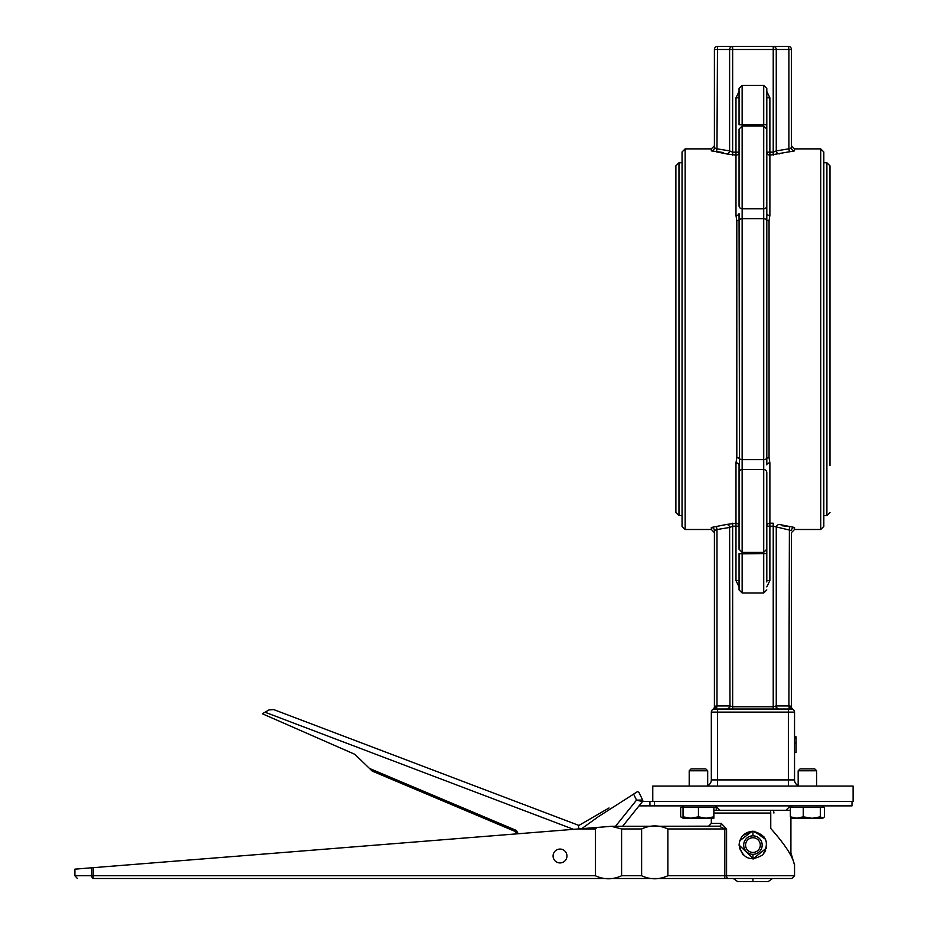 <?xml version="1.0" encoding="UTF-8"?>
<svg xmlns="http://www.w3.org/2000/svg" width="928" height="928" viewBox="0 0 928 928"><rect width="100%" height="100%" fill="white"/><g stroke="black" fill="none" stroke-linecap="round" stroke-linejoin="round"><path stroke-width="1.39" d="M726.566 709.015A3.086 3.039 90 0 0 729.605 705.941L716.973 705.941L716.462 709.015L714.409 709.015A3.086 1.543 -90 0 0 715.952 705.941A3.086 1.543 -90 0 1 714.409 709.015L712.866 709.433A3.086 3.086 0 0 0 714.409 706.765L714.409 530.538A3.086 3.051 0 0 0 711.324 527.487L711.324 529.494L714.409 532.579M714.409 706.765L714.409 530.538L716.973 529.552L716.973 705.941L714.409 706.765A3.086 3.086 0 0 1 712.866 709.433L712.924 709.398A3.086 3.086 0 0 1 712.866 709.433L712.924 709.398A3.086 3.086 0 0 1 712.866 709.433L727.308 709.015A3.086 2.668 90 0 0 729.976 705.941L729.605 527.464A3.086 2.958 35.8 0 0 726.566 524.459L711.324 527.487M775.889 705.941A3.086 2.668 -90 0 0 778.557 709.015L779.3 709.015A3.086 3.039 90 0 1 776.26 705.941L773.221 706.765L732.644 706.765L729.976 705.941M707.693 786.074L707.693 770.785L705.802 768.894L691.093 768.894L689.202 770.785L707.693 770.785L707.693 785.529A6.16 6.16 0 0 0 711.324 779.903L711.324 712.101A3.086 3.086 0 0 1 714.409 709.015A3.086 3.086 0 0 0 711.324 712.101A3.086 3.086 0 0 1 713.33 709.212A3.086 3.086 0 0 0 711.324 712.101L717.495 712.101L717.495 709.015L778.557 709.015L773.221 709.433L773.221 526.188L791.456 530.538A3.086 3.051 180 0 1 794.542 527.487L779.3 524.459A3.086 2.958 144.2 0 0 776.26 527.464L776.26 705.941L788.893 705.941L789.403 709.015L791.456 709.015A3.086 1.543 90 0 1 789.914 705.941L788.893 705.941L789.403 526.524L782.246 525.782M794.542 527.487L794.542 529.494L791.456 532.579L791.456 706.765A3.086 3.086 0 0 0 792.999 709.433A3.086 3.086 0 0 1 792.93 709.386A3.086 3.086 0 0 0 792.999 709.433L791.456 709.015L792.999 709.433A3.086 3.086 0 0 1 792.93 709.386L792.906 709.386A3.086 3.086 0 0 1 791.456 706.765L789.914 705.941M791.456 706.765L791.456 532.579M766.806 586.89L769.88 580.58L769.88 526.188L773.221 526.188L773.221 523.206L769.88 523.206L769.88 526.188L766.806 526.188A3.086 2.981 -0 0 1 769.88 523.206L769.88 462.863L769.057 457.713L769.057 220.655L769.88 215.505L769.88 155.162L794.542 150.881L794.542 148.874L791.456 145.789L791.456 147.83L791.456 145.789M769.88 580.58L766.806 580.58M788.371 786.074L788.371 779.903L717.495 779.903L717.495 712.101L794.542 712.101L794.542 736.809L796.085 736.809L796.085 752.538L794.542 752.538L794.542 779.903L794.542 712.101A3.086 3.086 0 0 0 791.456 709.015L778.557 709.015M739.059 91.478L735.985 97.788L735.985 152.18L739.059 152.18A3.086 2.981 180 0 1 735.985 155.162L735.985 152.18L732.644 152.18L729.605 150.904A3.086 2.958 -35.8 0 1 726.566 153.909L735.985 155.162L735.985 215.505L736.809 220.655L736.809 457.713L735.985 462.863L735.985 523.206A3.086 2.981 -0 0 1 739.059 526.188L735.985 526.188L735.985 523.206L726.566 524.459M716.462 526.524L716.973 529.552L729.605 527.464L732.644 526.188L735.985 526.188L735.985 580.58L739.059 580.58M732.644 155.162L732.644 49.486L729.605 49.486A3.086 3.039 -90 0 1 732.644 46.4L773.221 46.4A3.086 3.039 90 0 1 776.26 49.486L788.893 49.486L788.371 46.4A3.086 3.086 0 0 1 791.456 49.486A3.086 3.086 0 0 0 788.371 46.4L717.495 46.4L716.973 148.816L714.409 147.83L714.409 49.486L729.605 49.486L729.605 150.904L716.973 148.816L716.462 151.856L726.566 153.909M714.409 49.486A3.086 3.086 0 0 1 717.495 46.4A3.086 3.086 0 0 0 714.409 49.486L714.409 147.83A3.086 3.051 -0 0 1 711.324 150.881L723.19 152.505M735.985 97.788L739.059 97.788M791.456 49.486L791.456 147.83L788.893 148.816L788.893 49.486L791.456 49.486L791.456 147.83A3.086 3.051 180 0 0 794.542 150.881M766.806 152.18L769.88 152.18L769.88 155.162A3.086 2.981 180 0 1 766.806 152.18M789.403 151.856L788.893 148.816L776.26 150.904L773.221 152.18L769.88 152.18L769.88 97.788L766.806 97.788M732.644 46.4L732.644 49.486L776.26 49.486L776.26 150.904A3.086 2.958 -144.2 0 0 779.3 153.909M675.886 339.184L675.886 512.546L678.971 515.632L678.971 162.748L675.886 165.822L675.886 339.184M829.98 465.543L829.98 165.822L826.894 162.748L826.894 515.632L829.98 512.546M794.542 148.874L820.735 148.874L820.735 529.494L823.82 526.42L823.82 151.96L823.82 162.748L826.894 162.748M682.045 339.184L682.045 526.42L685.131 529.494L685.131 148.874L682.045 151.96L682.045 339.184M736.809 457.713A3.086 1.914 180 0 1 739.477 458.676L739.059 481.446L739.059 464.87A3.086 2.007 -0 0 0 735.985 462.863M766.806 581.96L766.806 553.587L742.145 553.772L742.145 592.992L739.059 589.906L739.059 553.587L742.145 553.772L742.145 552.334L739.059 549.248L739.059 472.619A3.086 3.051 0 0 1 742.145 469.568L742.145 459.638A3.086 1.914 -0 0 1 739.477 458.676L739.059 213.51A3.086 2.007 180 0 1 735.985 215.505M766.806 97.707L766.806 213.51L766.806 129.12L763.721 126.034L742.145 126.034L739.059 129.12L739.059 205.749A3.086 3.051 -0 0 0 742.145 208.8L742.145 85.388L739.059 88.462L739.059 124.781L763.721 124.607L763.721 592.992L766.806 589.906M739.059 133.493L739.059 132.646M739.059 138.365L739.059 167.643M736.809 220.655A3.086 1.914 -0 0 0 739.477 219.692A3.086 1.914 0 0 1 742.145 218.741L742.145 208.8L763.721 208.8A3.086 3.051 180 0 0 766.806 205.749L766.806 213.51A3.086 2.007 180 0 0 769.88 215.505M766.806 213.51L766.806 464.87A3.086 2.007 -0 0 1 769.88 462.863M766.806 549.248L766.806 472.619A3.086 3.051 180 0 0 763.721 469.568L742.145 469.568L742.145 552.334L763.721 552.334L766.806 549.248M766.806 580.661L766.806 540.003M766.806 124.781L766.806 88.462L763.721 85.388L763.721 124.607L766.806 124.781M788.371 709.015L788.371 779.903L794.542 779.903A6.16 6.16 0 0 0 798.173 785.529M794.542 752.538L794.542 742.934L796.085 742.934M796.085 738.236L794.542 738.236L794.542 736.809M652.767 786.074L853.099 786.074L853.099 801.479L652.767 801.479L652.767 786.074M812.812 818.206L820.329 816.837L822.823 818.206L824.47 816.837L824.47 807.418L820.329 807.418L820.329 816.837M851.997 801.479L851.997 805.875L654.449 805.875L654.449 801.479L642.547 801.479A1.392 1.392 0 0 0 642.663 800.075L638.928 792.361L637.536 791.584L598.456 816.605L581.717 828.681M649.925 801.479L649.925 805.875L654.449 805.875M649.925 805.875L639.021 805.875M728.932 878.514L93.31 878.514A2.772 1.508 -90 0 1 91.791 875.742L74.901 875.742L74.901 869.142L91.791 867.784L91.791 875.742L93.31 875.742L93.31 867.668L91.791 867.784M595.358 875.742L595.358 828.971L596.785 827.474L611.378 826.314L621.598 828.971L621.598 875.742C612.851 879.802 604.105 879.802 595.358 875.742L93.31 875.742L93.31 878.514M596.785 827.474L93.31 867.668M667.87 875.742C659.112 879.802 650.366 879.802 641.619 875.742L641.619 828.971C650.366 824.911 659.112 824.911 667.87 828.971L667.87 875.742L724.826 875.742L724.826 878.514L791.77 878.514L794.542 875.742L724.826 875.742L724.826 828.971L719.165 826.198L611.378 826.314M513.045 878.514L493.626 878.514M728.341 878.514A2.772 1.752 90 0 1 726.578 875.742L726.578 828.971L721.276 823.414A2.772 2.111 -90 0 1 719.165 826.198M714.096 826.198L695.374 826.198M794.519 865.105L790.911 852.716M713.864 813.056L770.762 813.056L770.762 828.484C785.134 844.677 793.034 856.88 794.484 865.105M739.059 845.083C739.883 836.662 744.5 832.033 752.933 831.21C766.563 834.817 769.834 842.705 762.735 854.885C750.555 861.973 742.655 858.713 739.059 845.083L753.524 858.934M733.317 878.514L737.679 881.6L768.187 881.6L772.548 878.514M752.933 881.6L752.933 878.514M770.762 813.056A2.772 1.183 -90 0 0 769.579 810.283L713.864 810.295M772.514 810.283A2.772 1.404 -90 0 1 773.917 813.056M743.119 835.281L752.933 831.21L764.301 837.137M766.482 848.006L752.933 858.957L752.933 854.328M743.131 854.897L739.361 847.902M769.579 810.283L790.354 810.283M762.677 854.955L765.6 850.732M766.412 848.354L766.54 847.763M765.577 839.376L754.255 831.279M752.225 831.233L739.755 840.768L739.372 842.206M560.013 849.062A6.937 6.937 0 0 0 554.016 859.467A6.937 6.937 0 0 0 566.022 859.467A6.937 6.937 0 0 0 560.013 849.062M752.933 831.21L752.933 835.838A9.245 9.245 0 0 0 743.688 845.083A9.245 9.245 0 0 0 752.921 854.328A9.245 9.245 0 0 0 762.178 845.095A9.245 9.245 0 0 0 752.944 835.838M273.667 709.572L268.923 709.955L273.667 709.572L578.295 825.201L578.944 828.901M369.506 768.454L372.29 771.133L515.376 831.523L516.351 830.432L369.506 768.454L354.832 754.313L262.357 713.76L268.923 709.955M609 807.986L579.478 825.096A1.392 1.392 0 0 1 578.295 825.201M633.859 794.623L636.527 800.122L642.501 801.548A1.392 1.392 0 0 0 642.663 800.075L636.527 800.122L615.577 826.198M622.7 826.198L642.501 801.548A1.392 1.392 0 0 0 642.663 800.075M372.29 771.133L515.376 831.523L516.734 833.866M752.933 837.729A7.354 7.354 0 0 1 759.301 848.76A7.354 7.354 0 0 1 746.564 848.76A7.354 7.354 0 0 1 752.933 837.729M690.745 818.206L683.043 818.206L683.043 816.837L690.745 818.206L698.448 816.837L706.162 818.206L713.864 816.837L713.864 818.206L683.043 818.206L680.665 816.837L683.043 817.87M680.665 816.837L680.665 807.418L716.242 807.418L716.242 810.283M814.772 768.894L800.064 768.894L798.173 770.785L816.663 770.785L814.772 768.894L816.663 770.785L816.663 786.074L816.663 770.785M792.431 818.206L790.354 816.837L796.816 818.206L791.793 818.09M822.405 818.206L796.816 818.206L803.265 816.837L811.803 818.206M790.354 816.837L790.354 807.418L820.329 807.418M803.265 807.418L803.265 816.837M683.043 805.875L683.043 816.837M698.448 807.418L698.448 816.837M713.864 807.418L713.864 816.837M732.644 523.206L732.644 709.433M735.985 580.58L739.059 586.89M717.495 786.074L717.495 779.903L711.324 779.903M685.131 148.874L711.324 148.874L711.324 150.881M769.88 97.788L766.806 91.478M773.221 46.4L773.221 155.162M769.057 220.655A3.086 1.914 0 0 1 766.389 219.692A3.086 1.914 180 0 0 763.721 218.741L742.145 218.741L742.145 459.638L763.721 459.638A3.086 1.914 180 0 0 766.389 458.676A3.086 1.914 180 0 1 769.057 457.713M77.395 878.503L74.901 875.742M578.132 828.971L595.358 828.971M641.619 875.742L621.598 875.742M726.578 828.971L667.87 828.971M721.276 823.414L711.324 823.414L708.551 826.198M621.598 828.971L641.619 828.971M265.025 712.217L573.562 829.33M518.265 833.75L516.351 830.432M711.324 148.874L714.409 145.789M678.971 515.632L682.045 515.632M678.971 162.748L682.045 162.748M823.82 515.632L826.894 515.632M820.735 148.874L823.82 151.96M794.542 529.494L820.735 529.494M685.131 529.494L711.324 529.494M742.145 592.992L763.721 592.992M742.145 85.388L763.721 85.388M822.823 807.418L822.823 805.875L822.823 807.418M785.958 810.283L790.354 805.875M719.908 810.283L715.511 805.875M711.324 818.206L711.324 823.414M794.542 864.409L794.542 875.742M790.911 817.452L790.911 855.523M798.173 786.074L798.173 770.785M792.002 807.418L792.002 805.875M689.202 786.074L689.202 770.785"/></g></svg>
